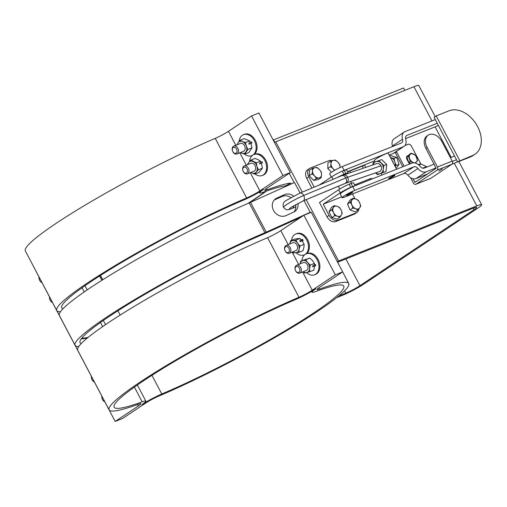 <?xml version="1.0" encoding="UTF-8"?>
<svg xmlns="http://www.w3.org/2000/svg" width="507" height="507" viewBox="0 0 507 507"><rect width="100%" height="100%" fill="white"/><g stroke="black" fill="none" stroke-linecap="round" stroke-linejoin="round"><path stroke-width="0.76" d="M404.852 145.617L408.198 144.28A2.846 1.984 -123.7 0 1 411.38 146.041L420.721 163.755A0.722 0.513 -111.7 0 0 421.083 164.122L426.583 166.619A2.846 2.015 68.3 0 1 427.109 166.949M402.742 166.759L395.359 152.759L396.601 151.929A2.846 1.984 -123.7 0 1 396.379 151.435M396.601 151.929L404.13 166.207M409.802 163.945A3.175 2.212 -123.7 0 1 408.61 162.513L406.975 159.42A3.175 2.212 -123.7 0 1 407.292 155.947A3.175 2.212 -123.7 0 1 408.274 155.674M407.463 156.555A3.175 2.212 56.3 0 0 406.779 156.517M434.112 117.32L457.675 161.999L470.61 156.847A25.394 17.701 56.3 0 0 472.904 155.643L475.008 154.242A25.394 17.701 56.3 0 0 476.656 124.861A25.394 17.701 56.3 0 0 449.151 110.76L436.216 115.919L434.112 117.32M451.832 164.293L472.708 155.446A25.394 17.701 56.3 0 0 475.008 154.242M436.216 115.919L459.773 160.605M331.28 177.051L329.626 173.914A8.467 0.887 -27.8 0 1 333.898 170.739A8.467 0.887 -27.8 0 1 342.168 166.6L401.297 143.037A4.233 2.953 56.3 0 0 401.677 142.835A4.233 2.953 56.3 0 0 402.526 139.248A8.467 5.9 -123.7 0 1 404.225 132.061A8.467 5.9 -123.7 0 1 404.992 131.662L435.31 119.582M437.268 123.296L406.95 135.375A4.246 2.96 56.3 0 0 406.57 135.578A4.246 2.96 56.3 0 0 405.714 139.178A8.454 5.894 -123.7 0 1 404.022 146.352A8.454 5.894 -123.7 0 1 403.255 146.751L344.126 170.314L342.168 166.6M340.349 172.031A8.467 0.887 -27.8 0 1 344.126 170.314M404.022 146.352L393.914 153.082A8.454 5.894 -123.7 0 1 393.147 153.482L389.142 155.079M374.483 160.922L347.574 171.645M396.594 169.211L388.166 153.222A7.846 0.818 152.2 0 0 383.298 154.92A7.846 0.818 152.2 0 0 375.738 159.166A7.846 0.818 152.2 0 0 374.28 160.542L375.041 161.974M392.551 146.523A4.233 2.953 56.3 0 0 392.424 145.978A8.467 5.9 -123.7 0 1 394.123 138.791L404.225 132.061M438.441 125.527L405.587 138.626M412.837 178.673L415.011 182.336L436.109 168.286L425.848 148.291L427.116 147.442A11.287 7.871 -123.7 0 1 428.25 135.103A11.287 7.871 -123.7 0 1 441.895 141.554L452.206 161.106L437.421 166.993A2.472 1.755 68.3 0 1 437.091 170.156L416.025 184.187A2.472 1.755 68.3 0 1 415.797 184.307A2.472 1.755 68.3 0 1 413.401 182.995L410.613 177.71M428.25 135.103L426.983 135.946A11.287 7.871 56.3 0 0 425.848 148.291M427.116 147.442L437.421 166.993M415.797 184.307L430.576 178.42A2.472 1.755 -111.7 0 0 430.811 178.293L451.876 164.262A2.472 1.755 -111.7 0 0 452.206 161.106M438.891 170.935L442.332 168.926L438.891 170.935M395.359 152.759A2.846 1.984 -123.7 0 1 395.137 152.265M427.616 173.945L416.063 178.546A8.467 5.9 -123.7 0 1 407.843 175.219A4.233 2.953 56.3 0 0 403.737 173.559L344.608 197.122A8.467 0.887 -27.8 0 1 342.174 197.705L340.216 193.991A8.467 0.887 -27.8 0 1 344.487 190.816A8.467 0.887 -27.8 0 1 352.758 186.677L411.88 163.115A8.454 5.894 -123.7 0 1 420.088 166.435A4.246 2.96 56.3 0 0 424.207 168.102L434.195 164.122M436.153 167.836L426.165 171.816A8.467 5.9 -123.7 0 1 417.945 168.495A4.233 2.953 56.3 0 0 413.839 166.828L354.716 190.391L352.758 186.677M450.393 157.671L454.526 156.023M456.477 159.737L452.339 161.391M283.527 207.363L283.533 207.382A14.107 1.477 -27.8 0 1 286.157 204.904A14.107 1.477 -27.8 0 1 303.699 195.493L303.687 195.474A4.221 2.757 -112.6 0 0 299.77 193.161L286.696 200.183C283.445 201.83 282.393 204.22 283.527 207.363A14.107 1.477 -27.8 0 1 283.527 207.363A14.107 1.477 -27.8 0 1 286.144 204.885A14.107 1.477 -27.8 0 1 303.687 195.474L345.837 177.957A4.221 2.757 67.4 0 1 345.501 183.255L346.642 182.818A4.221 3.486 -109 0 0 347.669 177.254L347.663 177.235A4.221 3.486 -109 0 0 343.302 175.092L376.593 163.653A4.221 3.486 71 0 1 379.578 164.186L380.966 165.808A4.221 3.486 71 0 1 380.858 170.498A4.221 3.486 71 0 1 379.939 171.372L346.047 183.103A4.221 3.486 71 0 0 346.63 182.824L345.489 183.268A4.221 2.757 67.4 0 1 345.153 183.452L303.009 200.987A4.221 2.757 -112.6 0 0 303.344 200.804L291.081 207.382C288.28 209.435 288.787 209.721 292.602 208.225C288.768 209.733 288.255 209.448 291.062 207.388L303.357 200.797L345.489 183.268M393.331 163.02A4.233 3.492 71 0 0 392.088 160.643A4.233 3.492 71 0 0 392.063 160.618L392.855 161.72A4.221 3.486 71 0 1 393.324 163.013M342.174 197.705A8.467 0.887 -27.8 0 1 346.446 194.53A8.467 0.887 -27.8 0 1 354.716 190.391M351.966 192.837A3.524 0.368 -27.8 0 1 348.613 194.694A3.524 0.368 -27.8 0 1 346.547 195.398A3.524 0.368 -27.8 0 1 347.352 194.675A3.524 0.368 -27.8 0 1 350.705 192.825A3.524 0.368 -27.8 0 1 352.777 192.115A3.524 0.368 -27.8 0 1 351.966 192.837M394.116 176.043A3.524 0.368 -27.8 0 1 390.764 177.894A3.524 0.368 -27.8 0 1 388.692 178.603A3.524 0.368 -27.8 0 1 389.503 177.881A3.524 0.368 -27.8 0 1 392.855 176.024A3.524 0.368 -27.8 0 1 394.928 175.321A3.524 0.368 -27.8 0 1 394.116 176.043M379.578 164.186A4.233 3.492 71 0 1 380.858 170.51A4.233 3.492 71 0 1 379.16 171.727M375.567 172.963L377.481 174.623L386.011 171.55L383.165 172.532L383.317 169.085L383.85 165.504L386.702 164.528L381.701 159.591L373.171 162.665L372.791 164.959M383.85 165.504L378.856 160.573M386.011 171.55L386.702 164.528M375.643 172.931A6.357 5.241 -109 0 0 380.13 173.641A6.357 5.241 -109 0 0 382.303 171.936A6.357 5.241 -109 0 0 383.317 169.085A6.357 5.241 -109 0 0 381.163 163.102A6.357 5.241 -109 0 0 375.82 161.682A6.357 5.241 -109 0 0 372.905 164.921M377.481 174.623L383.165 172.532M389.585 155.915L390.624 155.56L396.759 157.449L399.041 164.42L396.195 165.402L395.207 166.575M390.409 157.481A6.357 5.241 71 0 1 390.65 157.55L393.914 158.425L396.759 157.449M390.65 157.55A6.357 5.241 71 0 1 394.864 161.98L396.195 165.402M393.914 158.425L394.864 161.98A6.357 5.241 71 0 1 394.985 166.157M399.041 164.42L396.151 168.362M358.855 209.03A7.757 5.412 -123.7 0 1 356.966 212.446A7.757 5.412 -123.7 0 1 356.269 212.813L354.165 214.214L335.685 221.578A7.757 5.412 -123.7 0 1 327.009 216.781L319.486 202.515L338.619 189.77A8.467 0.887 -27.8 0 1 349.209 184.199L351.059 183.464A8.467 0.887 -27.8 0 1 353.493 182.881A8.467 0.887 -27.8 0 1 353.499 182.888L355.02 185.777L353.493 182.881M352.485 193.985L355.001 198.75M341.718 196.843L323.219 204.213L340.248 192.869A8.467 0.887 -27.8 0 1 350.844 187.298L352.695 186.557A8.467 0.887 -27.8 0 1 354.647 185.923M327.009 216.781L329.106 215.38L323.219 204.213M329.106 215.38A7.757 5.412 56.3 0 0 337.789 220.177L356.269 212.813M333.974 218.181A5.647 3.936 56.3 0 0 334.912 218.466M330.317 209.404A5.647 3.936 56.3 0 0 330.013 209.936M330.12 213.998A5.647 3.936 56.3 0 0 330.748 215.272M348.911 201.881A5.647 3.936 56.3 0 0 348.601 202.35M348.499 206.362A5.647 3.936 56.3 0 0 349.07 207.642M352.194 210.697A5.647 3.936 56.3 0 0 353.157 211.051M314.226 187.146L308.833 176.918A7.757 5.412 -123.7 0 1 309.612 168.438A7.757 5.412 -123.7 0 1 310.316 168.064L328.789 160.706A7.757 5.412 56.3 0 1 332.015 160.662M327.896 165.2A5.647 3.936 56.3 0 0 327.871 166.245M329.544 170.289A5.647 3.936 56.3 0 0 330.013 170.821A5.647 3.936 56.3 0 0 330.513 171.296M309.435 172.45A5.647 3.936 56.3 0 0 309.384 173.464M310.968 177.532A5.647 3.936 56.3 0 0 311.925 178.565M315.665 180.048A5.647 3.936 56.3 0 0 315.95 180.01A5.647 3.936 56.3 0 0 316.222 179.947M354.482 184.744A8.467 0.887 152.2 0 0 356.694 184.085L369.191 179.104A8.467 0.887 -27.8 0 1 371.625 178.521L371.904 179.047M341.027 175.992A6.528 0.684 -27.8 0 1 346.547 173.85L346.604 173.958M356.966 212.446L354.868 213.846A7.757 5.412 -123.7 0 1 354.165 214.214M348.423 173.331L348.265 172.957A8.467 0.887 152.2 0 0 348.258 172.95A8.467 0.887 152.2 0 0 345.825 173.533L343.974 174.269A8.467 0.887 152.2 0 0 336.984 177.678M346.623 169.851L348.258 172.95L346.63 169.858A8.467 0.887 152.2 0 0 346.623 169.851A8.467 0.887 152.2 0 0 344.19 170.434L342.339 171.17A8.467 0.887 152.2 0 0 331.749 176.747L319.296 185.036M311.894 188.116L306.729 178.318A7.757 5.412 -123.7 0 1 307.508 169.832L309.612 168.438M365.75 167.38L364.755 165.491A8.467 0.887 152.2 0 0 362.321 166.074L349.824 171.055A8.467 0.887 -27.8 0 1 347.612 171.715M408.553 161.834A2.82 1.965 -123.7 0 1 407.685 159.356A4.443 3.099 -123.7 0 0 408.103 160.542M407.951 160.199A2.82 1.965 56.3 0 0 408.268 161.023M410.207 163.78A3.726 2.598 -123.7 0 1 409.136 163.305M406.899 159.268A3.726 2.598 -123.7 0 1 407.222 158.007M435.19 116.604L418.826 85.563A16.934 1.768 152.2 0 0 413.953 86.729L275.745 141.808L302.267 192.121M306.234 199.644L338.568 260.972L476.776 205.893L454.323 163.298M406.918 157.151L408.737 162.367L410.239 161.365L408.427 156.15L406.918 157.151L409.656 154.179L411.158 153.177L415.702 155.427L417.521 160.637L415.347 163.058M408.737 162.367L410.981 163.476M413.649 162.798L410.239 161.365M408.427 156.15L411.158 153.177M416.412 161.948A4.937 3.441 -123.7 0 1 410.873 160.789A4.937 3.441 -123.7 0 1 410.055 154.483A4.937 3.441 -123.7 0 1 415.601 155.649A4.937 3.441 -123.7 0 1 416.412 161.948M291.538 240.331A11.287 8.004 68.3 0 1 295.796 233.955A11.287 8.004 68.3 0 1 307.084 240.705A11.287 8.004 68.3 0 1 305.208 254.375A11.287 8.004 68.3 0 1 304.156 254.926A11.287 8.004 68.3 0 1 296.132 252.752M302.476 241.307L303.167 240.166L302.451 239.38A7.066 2.345 137.5 0 0 299.757 240.679L300.131 241.693L302.166 240.888L304.13 244.323L300.024 245.965L299.079 249.305L298.877 252.353L293.61 252.911L292.634 251.922M295.796 233.955L296.709 233.594A11.287 8.004 68.3 0 1 307.85 240.026A11.287 8.004 68.3 0 1 306.532 253.709M303.889 215.247L280.808 230.615A11.287 1.179 -27.8 0 1 267.582 237.682A135.451 14.158 152.2 0 0 139.862 303.04A135.451 14.158 152.2 0 0 77.704 350.248L109.119 409.833A135.451 14.158 -27.8 0 1 171.277 362.619A135.451 14.158 -27.8 0 1 298.991 297.26A11.287 1.179 152.2 0 0 312.223 290.2L335.304 274.826L303.889 215.247L311.279 212.3L342.694 271.879L319.613 287.254A11.287 1.179 152.2 0 0 317.021 289.573A11.287 1.179 152.2 0 0 319.461 289.104A135.451 14.158 -27.8 0 1 348.753 283.489A135.451 14.158 -27.8 0 1 286.594 330.697A135.451 14.158 -27.8 0 1 158.875 396.056A11.287 1.179 152.2 0 0 145.648 403.116L122.567 418.49L115.171 421.437L104.797 401.759M301.969 260.535A11.287 8.004 68.3 0 1 305.208 254.375A11.287 8.004 68.3 0 1 306.266 253.817L307.185 253.449A11.287 8.004 68.3 0 1 318.802 260.972A11.287 8.004 68.3 0 1 315.538 274.42L314.625 274.788A11.287 8.004 68.3 0 1 306.602 272.614M249.602 161.41A11.287 8.004 68.3 0 1 252.854 155.072A11.287 8.004 68.3 0 1 253.912 154.515A11.287 8.004 68.3 0 1 265.529 162.037A11.287 8.004 68.3 0 1 262.271 175.485A11.287 8.004 68.3 0 1 255.072 174.009M261.479 163.412L262.512 162.728L261.992 161.733A7.066 0.741 152.2 0 0 259.939 162.576L259.609 163.964L261.416 163.241L262.449 168.185L258.342 169.82L256.219 172.107A6.35 4.506 -111.7 0 0 256.986 166.461L258.342 169.82M253.912 154.515L254.825 154.153A11.287 8.004 68.3 0 1 266.441 161.67A11.287 8.004 68.3 0 1 263.184 175.124L262.271 175.485M259.869 190.898L282.95 175.523L251.535 115.945L228.454 131.319A11.287 1.179 -27.8 0 1 215.222 138.379A135.451 14.158 152.2 0 0 87.508 203.738A135.451 14.158 152.2 0 0 25.35 250.952L56.765 310.531A135.451 14.158 -27.8 0 1 118.923 263.317A135.451 14.158 -27.8 0 1 246.636 197.958A11.287 1.179 152.2 0 0 259.869 190.898L250.262 172.678M239.146 141.358A11.287 8.004 68.3 0 1 243.442 134.659L244.355 134.292A11.287 8.004 68.3 0 1 255.49 140.724A11.287 8.004 68.3 0 1 254.178 154.413M306.266 253.817A11.287 8.004 68.3 0 1 317.883 261.339A11.287 8.004 68.3 0 1 314.625 274.788M300.15 263.849L300.721 261.035L309.872 258.057L312.496 260.585L314.378 263.406L314.517 264.901L312.977 265.516L312.534 266.707A7.066 1.946 -5 0 0 315.734 265.693L315.639 264.61L314.486 264.426M315.639 264.61A7.066 1.946 175 0 1 312.977 265.516M243.442 134.659A11.287 8.004 68.3 0 1 254.723 141.409A11.287 8.004 68.3 0 1 252.854 155.072A11.287 8.004 68.3 0 1 251.795 155.63A11.287 8.004 68.3 0 1 244.526 154.09M250.99 143.57L252.042 142.866L251.523 141.871A7.066 0.741 152.2 0 0 248.975 142.942L248.956 144.191L250.927 143.405L252.03 147.797L247.923 149.432L244.773 154.147L240.35 152.594M31.453 262.525L39.033 277.018M101.856 396.182L94.327 381.898M91.387 376.321L52.443 302.457M49.502 296.88L41.973 282.595M115.171 421.437L138.259 406.063A11.287 1.179 152.2 0 0 140.851 403.743A11.287 1.179 152.2 0 0 138.411 404.212A135.451 14.158 -27.8 0 1 109.119 409.833M91.406 376.232A4.233 3.004 -111.7 0 0 92.008 379.68A4.233 3.004 -111.7 0 0 94.403 381.923M94.08 381.308A3.175 2.25 68.3 0 1 91.944 379.534A3.175 2.25 68.3 0 1 91.583 376.574M282.95 175.523L290.34 172.576L267.259 187.951A11.287 1.179 152.2 0 0 264.66 190.271A11.287 1.179 152.2 0 0 267.107 189.802A135.451 14.158 -27.8 0 1 290.606 183.097L291.1 184.035M290.34 172.576L258.925 112.998L251.535 115.945M100.544 275.396L102.82 279.706M101.983 280.232L99.714 275.928M247.714 203.58A128.398 13.423 152.2 0 0 265.56 191.393M266.39 191.101A129.805 13.569 -27.8 0 1 248.76 203.136M286.125 186.284L285.853 185.777A129.805 13.569 152.2 0 0 263.329 192.204A16.934 1.768 -27.8 0 1 259.673 192.901A16.934 1.768 -27.8 0 1 263.564 189.428A16.934 1.768 -27.8 0 1 243.721 200.018A129.805 13.569 152.2 0 0 121.325 262.651A129.805 13.569 152.2 0 0 61.753 307.901A129.805 13.569 152.2 0 0 62.957 308.788M161.796 393.996A129.805 13.569 152.2 0 0 284.193 331.363A129.805 13.569 152.2 0 0 343.759 286.119A129.805 13.569 152.2 0 0 315.69 291.5A16.934 1.768 -27.8 0 1 312.027 292.203A16.934 1.768 -27.8 0 1 315.918 288.724A16.934 1.768 -27.8 0 1 296.075 299.32A129.805 13.569 152.2 0 0 173.679 361.954A129.805 13.569 152.2 0 0 114.113 407.197A129.805 13.569 152.2 0 0 142.182 401.817A16.934 1.768 -27.8 0 1 145.845 401.113A16.934 1.768 -27.8 0 1 141.954 404.592A16.934 1.768 -27.8 0 1 161.796 393.996L151.942 375.307M100.487 322.458L102.674 326.597M81.766 338.188A128.398 13.423 152.2 0 0 88.117 337.389M87.438 337.947A129.805 13.569 -27.8 0 1 81.253 338.86M342.238 213.092L341.363 214.981A5.647 3.936 56.3 0 0 341.11 209.993L342.238 213.092M337.073 206.292L339.379 207.3L341.11 209.993A5.647 3.936 56.3 0 0 337.073 206.292A5.647 3.936 56.3 0 0 333.276 207.578L334.157 205.69L337.073 206.292M339.88 217.275L337.567 216.267A5.647 3.936 56.3 0 0 341.363 214.981L339.88 217.275L337.085 219.138L331.863 217.528L328.999 211.736L331.363 207.553L334.157 205.69M334.658 215.665L333.53 212.566A5.647 3.936 56.3 0 0 337.567 216.267L334.658 215.665L331.863 217.528M333.53 212.566L331.8 209.873L333.276 207.578A5.647 3.936 56.3 0 0 333.53 212.566M328.999 211.736L331.8 209.873M330.754 161.03L333.359 160.332A5.647 3.936 56.3 0 0 330.982 163.634L330.754 161.03L327.959 162.893L327.807 168.495L330.608 166.632L330.982 163.634A5.647 3.936 56.3 0 0 333.137 168.736L330.608 166.632M335.355 160.035L337.884 162.139A5.647 3.936 56.3 0 0 333.359 160.332L335.355 160.035M339.81 164.642L340.039 167.247A5.647 3.936 56.3 0 0 337.884 162.139L339.81 164.642M334.5 170.39L333.137 168.736A5.647 3.936 56.3 0 0 334.988 170.118M331.445 172.26L327.807 168.495M312.065 173.838L312.508 170.865A5.647 3.936 56.3 0 0 314.555 175.992L312.065 173.838L309.27 175.701L309.409 172.925L309.555 170.156L312.356 168.292L314.993 167.671A5.647 3.936 56.3 0 0 312.508 170.865L312.356 168.292M319.074 177.932L316.444 178.546L314.555 175.992A5.647 3.936 56.3 0 0 319.074 177.932A5.647 3.936 56.3 0 0 321.552 174.738L321.108 177.716L319.074 177.932M317.021 167.456L319.511 169.611A5.647 3.936 56.3 0 0 314.993 167.671L317.021 167.456M319.511 169.611L321.4 172.171L321.552 174.738A5.647 3.936 56.3 0 0 319.511 169.611M316.444 178.546L313.643 180.41L318.307 179.579L321.108 177.716M313.643 180.41L309.27 175.701M352.885 208.06L351.877 204.929A5.647 3.936 56.3 0 0 355.8 208.821L352.885 208.06L350.09 209.923L347.472 204.061L350.077 200.119L352.878 198.256L355.794 199.01A5.647 3.936 56.3 0 0 351.871 200.024A5.647 3.936 56.3 0 0 351.877 204.929L350.267 202.198L352.878 198.256M359.723 207.807L358.119 209.98L355.8 208.821A5.647 3.936 56.3 0 0 359.723 207.807A5.647 3.936 56.3 0 0 359.717 202.908L360.724 206.038L359.723 207.807M355.794 199.01L358.107 200.17L359.717 202.908A5.647 3.936 56.3 0 0 355.794 199.01M350.09 209.923L355.318 211.844L358.119 209.98M347.472 204.061L350.267 202.198M297.996 203.364A9.931 8.537 -128 0 1 295.125 211.254A9.931 8.537 -128 0 1 293.623 212.16L285.967 215.621A9.931 8.537 -128 0 1 274.04 211.299A9.931 8.537 -128 0 1 275.25 199.048A9.931 8.537 -128 0 1 276.752 198.142L284.408 194.682A9.931 8.537 -128 0 1 293.635 196.089M293.902 212.027A9.931 8.537 52 0 0 295.632 204.638M290.936 197.565A9.931 8.537 52 0 0 282.133 196.463L274.477 199.916A9.931 8.537 52 0 0 274.198 200.05M78.775 346.515A135.451 14.158 -27.8 0 1 75.087 345.286A135.451 14.158 -27.8 0 1 137.22 298.091A135.451 14.158 -27.8 0 1 264.92 232.732A11.287 1.179 152.2 0 0 266.245 232.149L310.221 212.287L304.042 200.557M300.074 193.034L294.516 182.495L250.54 202.363L266.245 232.149M81.278 343.55A129.805 13.569 152.2 0 1 80.081 342.656A129.805 13.569 152.2 0 1 139.615 297.432A129.805 13.569 152.2 0 1 261.973 234.804A16.934 1.768 -27.8 0 0 263.97 233.93L300.86 217.262M309.08 213.174L310.221 212.287M264.92 232.732L249.21 202.946A11.287 1.179 152.2 0 0 250.54 202.363M249.21 202.946A135.451 14.158 152.2 0 0 121.515 268.298A135.451 14.158 152.2 0 0 59.382 315.493L75.087 345.286M60.447 311.761A135.451 14.158 -27.8 0 1 56.765 310.531M274.49 142.518L275.269 142.125L274.541 142.613M404.82 90.366L403.566 87.99L273.178 140.033M273.488 139.831L274.8 142.309M294.155 182.659L289.231 173.318M275.745 141.808L275.269 142.125M345.875 258.957L359.957 285.669A11.287 1.179 -27.8 0 1 345.831 293.103L338.942 295.847M337.618 262.246L473.411 208.13A11.287 1.179 152.2 0 1 476.656 207.357A11.287 1.179 152.2 0 1 474.064 209.676L473.278 208.187M336.743 297.628L342.459 295.347A16.934 1.768 -27.8 0 0 363.652 284.199L477.759 208.2A16.934 1.768 152.2 0 0 481.65 204.72A16.934 1.768 152.2 0 0 476.776 205.893M359.957 285.669L474.064 209.676M338.568 260.972L337.364 261.77M285.853 185.777L290.606 183.097M335.304 274.826L342.694 271.879M314.378 263.406L310.271 265.041L309.631 268.533L309.733 271.733L313.846 270.092L314.517 265.922M309.733 271.733L304.694 273.07L303.192 271.746M309.872 258.057L305.759 259.692L307.648 262.518L310.271 265.041M300.721 261.035L302.869 260.509A6.35 4.506 -111.7 0 0 300.169 263.843M303.306 271.708A6.35 4.506 -111.7 0 0 306.843 272.551A6.35 4.506 -111.7 0 0 309.631 268.533A6.35 4.506 -111.7 0 0 307.648 262.518A6.35 4.506 -111.7 0 0 302.869 260.509L305.759 259.692M299.757 273.121L306.424 270.459A4.233 3.004 -111.7 0 0 307.768 265.757A4.233 3.004 -111.7 0 0 303.287 262.601L296.62 265.256A4.233 3.004 -111.7 0 0 295.663 270.871A4.233 3.004 -111.7 0 0 299.757 273.121A4.233 3.004 -111.7 0 0 301.101 268.412A4.233 3.004 -111.7 0 0 296.62 265.256M295.6 270.725A3.175 2.25 68.3 0 1 297.165 266.416A3.175 2.25 68.3 0 1 299.719 271.251A3.175 2.25 68.3 0 1 295.6 270.725M301.45 240.001L300.011 238.493L297.748 238.626L294.738 239.057L290.631 240.692L292.894 240.559A6.35 4.506 -111.7 0 0 289.7 243.981M298.877 252.353L302.99 250.718L303.927 247.372L304.13 244.323M300.011 238.493L295.898 240.134L297.59 243.195L300.024 245.965M289.687 244.032L290.631 240.692M292.831 251.846A6.35 4.506 -111.7 0 0 295.873 252.778A6.35 4.506 -111.7 0 0 299.079 249.305A6.35 4.506 -111.7 0 0 297.59 243.195A6.35 4.506 -111.7 0 0 292.894 240.559L295.898 240.134M289.288 253.259L295.949 250.604A4.233 3.004 -111.7 0 0 297.425 246.345A4.233 3.004 -111.7 0 0 292.818 242.739L286.151 245.394A4.233 3.004 -111.7 0 0 285.194 251.009A4.233 3.004 -111.7 0 0 289.288 253.259A4.233 3.004 -111.7 0 0 290.758 249A4.233 3.004 -111.7 0 0 286.151 245.394M300.131 241.693A7.066 2.345 -42.5 0 1 303.167 240.166M285.13 250.864A3.175 2.25 68.3 0 1 286.696 246.554A3.175 2.25 68.3 0 1 289.25 251.39A3.175 2.25 68.3 0 1 285.13 250.864M247.429 164.693L248.785 162.348L250.908 160.06L256.377 162.798L256.986 166.461A6.35 4.506 -111.7 0 0 253.272 161.581A6.35 4.506 -111.7 0 0 248.785 162.348A6.35 4.506 -111.7 0 0 247.815 164.541M254.837 174.104L251.732 172.881A6.35 4.506 -111.7 0 0 256.219 172.107L254.837 174.104L258.944 172.469L262.449 168.185M260.972 162.164L260.484 161.163L258.12 159.648L255.015 158.425L250.908 160.06M260.484 161.163L256.377 162.798M250.946 172.405A6.35 4.506 -111.7 0 0 251.732 172.881L250.895 172.424M247.403 173.819L254.07 171.163A4.233 3.004 -111.7 0 0 255.287 166.119A4.233 3.004 -111.7 0 0 250.933 163.298L244.266 165.954A4.233 3.004 -111.7 0 0 243.309 171.569A4.233 3.004 -111.7 0 0 243.81 172.361A4.233 3.004 -111.7 0 0 247.403 173.819A4.233 3.004 -111.7 0 0 248.62 168.774A4.233 3.004 -111.7 0 0 244.266 165.954M259.609 163.964A7.066 0.741 -27.8 0 1 262.512 162.728M243.246 171.423A3.175 2.25 68.3 0 1 244.811 167.114A3.175 2.25 68.3 0 1 247.365 171.949A3.175 2.25 68.3 0 1 243.246 171.423M250.458 142.353L249.659 140.87L244.14 138.658L240.033 140.293L242.422 141.548A6.35 4.506 -111.7 0 0 238.081 142.797L240.033 140.293M244.773 154.147L248.88 152.512L252.03 147.797M249.659 140.87L245.553 142.505L246.364 146.117L247.923 149.432M240.476 152.544A6.35 4.506 -111.7 0 0 241.636 153.19A6.35 4.506 -111.7 0 0 245.977 151.942A6.35 4.506 -111.7 0 0 246.364 146.117A6.35 4.506 -111.7 0 0 242.422 141.548L245.553 142.505M236.877 145.008L238.081 142.797A6.35 4.506 -111.7 0 0 237.346 144.679M236.927 153.957L243.594 151.301A4.233 3.004 -111.7 0 0 245.217 148.646A4.233 3.004 -111.7 0 0 243.759 144.539A4.233 3.004 -111.7 0 0 240.464 143.437L233.797 146.092A4.233 3.004 -111.7 0 0 232.84 151.707A4.233 3.004 -111.7 0 0 236.927 153.957A4.233 3.004 -111.7 0 0 238.55 151.301A4.233 3.004 -111.7 0 0 237.092 147.201A4.233 3.004 -111.7 0 0 233.797 146.092M248.956 144.191A7.066 0.741 -27.8 0 1 252.042 142.866M232.776 151.561A3.175 2.25 68.3 0 1 234.342 147.252A3.175 2.25 68.3 0 1 236.889 152.087A3.175 2.25 68.3 0 1 232.776 151.561M101.875 396.094A4.233 3.004 -111.7 0 0 102.477 399.535A4.233 3.004 -111.7 0 0 104.879 401.785M104.55 401.164A3.175 2.25 68.3 0 1 102.414 399.389A3.175 2.25 68.3 0 1 102.053 396.436M39.045 276.93A4.233 3.004 -111.7 0 0 39.654 280.377A4.233 3.004 -111.7 0 0 42.049 282.627M41.726 282.006A3.175 2.25 68.3 0 1 39.59 280.232A3.175 2.25 68.3 0 1 39.229 277.278M49.521 296.791A4.233 3.004 -111.7 0 0 50.123 300.239A4.233 3.004 -111.7 0 0 52.519 302.489M52.196 301.868A3.175 2.25 68.3 0 1 50.06 300.093A3.175 2.25 68.3 0 1 49.699 297.134M418.364 164.693L420.721 163.755M472.708 155.446L470.61 156.847M393.147 153.482L403.255 146.751M392.424 145.978L402.526 139.248M406.234 135.857L406.95 135.375M416.234 181.525L414.669 182.146M451.876 164.262L437.091 170.156M430.811 178.293L416.025 184.187M421.083 164.122L418.769 165.041M426.583 166.619L422.661 168.185M345.501 183.255L303.357 200.797A4.221 2.757 -112.6 0 0 303.699 195.493L345.831 177.938A11.287 1.179 -27.8 0 1 347.663 177.235L380.953 165.789M299.77 193.161L341.908 175.625A4.221 2.757 -112.6 0 1 345.831 177.938L345.837 177.957A11.287 1.179 -27.8 0 1 347.669 177.254L380.966 165.808M346.642 182.818L379.939 171.372M295.822 206.888L292.59 208.231L295.822 206.888M379.927 171.385L346.63 182.824M293.661 205.779A4.221 2.757 67.4 0 1 292.602 208.225A4.221 2.757 67.4 0 1 292.254 208.415L295.822 206.932M403.737 173.559L413.839 166.828M407.843 175.219L417.945 168.495M416.063 178.546L426.165 171.816M356.694 184.085L357.137 184.935M369.191 179.104L369.635 179.953M338.619 189.77L340.248 192.869M351.059 183.464L352.695 186.557M349.209 184.199L350.844 187.298M335.685 221.578L337.789 220.177M333.093 179.294L331.749 176.747M308.833 176.918L306.729 178.318M350.622 172.576L349.824 171.055M343.974 174.269L342.339 171.17M363.424 168.178L362.321 166.074M345.825 173.533L344.19 170.434M451.186 157.354L435.107 126.858M431.97 120.913L413.953 86.729M312.223 290.2L302.616 271.98M298.642 264.451L292.146 252.118M288.172 244.589L280.808 230.615M246.288 165.149L239.792 152.816M235.818 145.287L228.454 131.319M138.259 406.063L137.467 404.561M120.184 315.069L117.909 310.766M101.856 280.314L99.587 276.011M284.408 194.682L282.133 196.463M276.752 198.142L274.477 199.916M84.238 291.918L82.058 287.78M142.182 401.817L134.412 387.075M246.636 197.958L215.222 138.379M298.991 297.26L267.582 237.682M319.461 289.104L318.783 287.824M267.107 189.802L266.428 188.522M345.831 293.103L344.602 290.777M341.908 175.625L343.302 175.092M345.153 183.452L346.047 183.103M303.009 200.987L290.891 207.452M283.533 207.382L285.72 209.372C286.563 210.177 288.743 209.86 292.254 208.415M381.049 173.381L381.929 175.048M350.603 181.538L351.522 183.28M338.34 186.284L339.785 189.029M407.451 158.678L406.912 159.04M410.664 163.317L410.043 163.736M304.156 254.926L304.802 254.666M251.795 155.63L252.448 155.37M87.204 289.89L84.999 285.707M105.526 324.645L103.32 320.462M145.845 401.113L137.353 385.009M348.753 283.489L342.65 271.91M458.873 161.524L481.65 204.72M312.027 292.203L311.602 291.405M259.673 192.901L259.248 192.102"/></g></svg>
